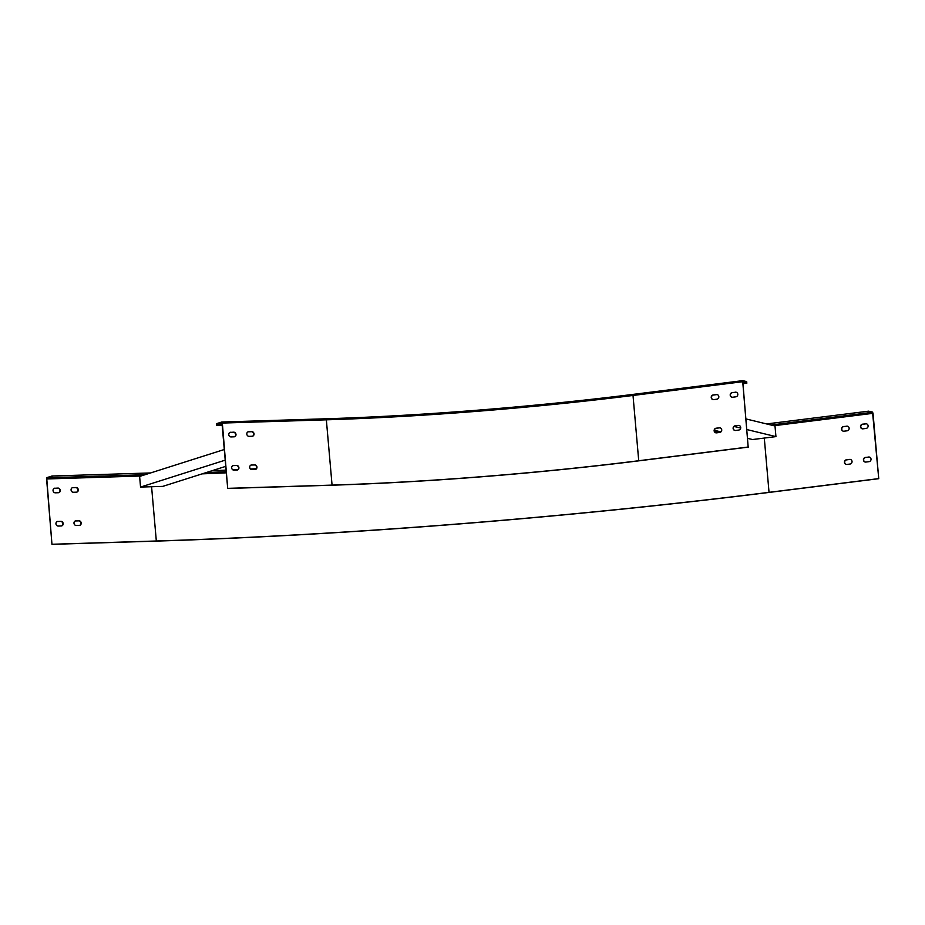<?xml version="1.0" encoding="UTF-8"?>
<svg xmlns="http://www.w3.org/2000/svg" width="925" height="925" viewBox="0 0 925 925"><rect width="100%" height="100%" fill="white"/><g stroke="black" fill="none" stroke-linecap="round" stroke-linejoin="round"><path stroke-width="1.39" d="M226.267 472.039A795.142 89.263 -5 0 1 205.049 472.941M747.678 438.369L752.522 439.537L775.936 436.612L775 425.974L771.843 425.211L869.593 412.966L869.523 412.168L872.61 412.908L878.75 478.688L873.038 413.406L872.541 412.111L868.621 411.163L868.76 412.758L869.593 412.966M771.843 425.211L745.978 418.933M775.936 436.612L746.903 429.57M740.694 428.067L734.138 426.471M720.933 431.882L714.412 430.298A792.586 88.973 -5 0 0 714.458 430.31L714.412 430.31M719.754 431.593A795.142 89.263 -5 0 1 714.933 432.172M225.226 460.141L140.542 487.07L139.617 476.433L224.289 449.504M52.101 477.624L50.979 477.982L50.91 477.184L46.597 478.965L51.962 544.351L46.678 477.705L51.997 476.017L52.101 477.624L144.982 474.733M143.872 475.08L50.979 477.982M878.75 478.688L769.299 492.401A805.883 90.465 -5 0 1 155.978 541.113L51.962 544.351M764.293 438.068L769.033 492.343A805.074 90.384 -5 0 1 156.325 540.998L52.309 544.247M865.222 462.049A2.347 2.22 103.6 0 1 865.696 457.47L868.864 457.077A2.347 2.22 103.6 0 1 869.488 457.089M846.236 464.431A2.347 2.22 103.6 0 1 846.722 459.852L849.878 459.459A2.347 2.22 103.6 0 1 850.514 459.471M862.308 428.807A2.347 2.22 103.6 0 1 862.794 424.24L865.962 423.835A2.347 2.22 103.6 0 1 866.586 423.858M843.334 431.189A2.347 2.22 103.6 0 1 843.808 426.61L846.976 426.217A2.347 2.22 103.6 0 1 847.601 426.228M769.033 492.343L878.484 478.63M868.598 457.019A2.347 2.22 103.6 0 1 871.026 459.471A2.347 2.22 103.6 0 1 869.014 461.667L865.846 462.061A2.347 2.22 103.6 0 1 863.43 459.609A2.347 2.22 103.6 0 1 865.442 457.413L868.864 457.077M849.624 459.39A2.347 2.22 103.6 0 1 852.041 461.841A2.347 2.22 103.6 0 1 850.029 464.049L846.872 464.442A2.347 2.22 103.6 0 1 844.444 461.991A2.347 2.22 103.6 0 1 846.456 459.783L849.878 459.459M865.696 423.777A2.347 2.22 103.6 0 1 868.112 426.228A2.347 2.22 103.6 0 1 866.101 428.425L862.944 428.83A2.347 2.22 103.6 0 1 860.516 426.379A2.347 2.22 103.6 0 1 862.528 424.17L865.962 423.835M846.71 426.147A2.347 2.22 103.6 0 1 849.138 428.599A2.347 2.22 103.6 0 1 847.127 430.807L843.958 431.2A2.347 2.22 103.6 0 1 841.542 428.749A2.347 2.22 103.6 0 1 843.554 426.552L846.976 426.217M61.593 525.932A2.347 2.093 72.4 0 0 60.507 521.423L57.5 521.515A2.347 2.093 72.4 0 0 57.165 521.561M79.631 525.365A2.347 2.093 72.4 0 0 78.544 520.868L75.538 520.96A2.347 2.093 72.4 0 0 75.203 520.995M58.691 492.69A2.347 2.093 72.4 0 0 57.593 488.18L54.587 488.284A2.347 2.093 72.4 0 0 54.263 488.319M76.729 492.123A2.347 2.093 72.4 0 0 75.63 487.625L72.624 487.718A2.347 2.093 72.4 0 0 72.3 487.752M57.847 521.411A2.347 2.093 72.4 0 0 58.263 526.059L61.27 525.967A2.347 2.093 72.4 0 0 60.853 521.318L57.5 521.515M75.885 520.844A2.347 2.093 72.4 0 0 76.301 525.493L79.307 525.4A2.347 2.093 72.4 0 0 78.891 520.752L75.538 520.96M54.945 488.169A2.347 2.093 72.4 0 0 55.35 492.817L58.356 492.724A2.347 2.093 72.4 0 0 57.951 488.076L54.587 488.284M72.983 487.602A2.347 2.093 72.4 0 0 73.387 492.262L76.393 492.169A2.347 2.093 72.4 0 0 75.989 487.51L72.624 487.718M222.127 424.818L217.676 424.957L217.606 424.159L221.988 423.176L227.7 488.458L222.335 423.06L221.769 422.02L216.427 423.708L216.519 425.315L217.676 424.957M228.047 488.342L332.063 485.105A402.942 45.232 175 0 0 638.724 460.743L748.175 447.029L742.706 380.649L746.672 381.597L746.845 383.193L745.92 382.198L742.729 381.817L748.175 447.029M227.7 488.458L331.717 485.209A403.751 45.325 175 0 0 638.99 460.812L748.441 447.099M233.586 465.506A2.347 2.093 72.4 0 0 234.002 470.154L237.008 470.062A2.347 2.093 72.4 0 0 236.592 465.414L233.239 465.622A2.347 2.093 72.4 0 0 232.903 465.657M251.623 464.94A2.347 2.093 72.4 0 0 252.039 469.599L255.046 469.507A2.347 2.093 72.4 0 0 254.629 464.847L251.276 465.055A2.347 2.093 72.4 0 0 250.941 465.09M230.683 432.264A2.347 2.093 72.4 0 0 231.088 436.924L234.094 436.82A2.347 2.093 72.4 0 0 233.69 432.172L230.325 432.38A2.347 2.093 72.4 0 0 230.001 432.414M248.721 431.697A2.347 2.093 72.4 0 0 249.126 436.357L252.132 436.265A2.347 2.093 72.4 0 0 251.727 431.605L248.363 431.813A2.347 2.093 72.4 0 0 248.039 431.859M237.332 470.027A2.347 2.093 72.4 0 0 236.245 465.518L233.239 465.622M255.369 469.461A2.347 2.093 72.4 0 0 254.282 464.963L251.276 465.055M234.43 436.785A2.347 2.093 72.4 0 0 233.331 432.287L230.325 432.38M252.467 436.218A2.347 2.093 72.4 0 0 251.369 431.721L248.363 431.813M222.058 424.02L217.606 424.159M742.798 382.58L745.92 382.198M742.868 383.378L745.989 382.996M738.289 425.419A2.347 2.22 103.6 0 1 740.717 427.87A2.347 2.22 103.6 0 1 738.705 430.067L735.537 430.472A2.347 2.22 103.6 0 1 733.12 428.021A2.347 2.22 103.6 0 1 735.132 425.812L738.555 425.477A2.347 2.22 103.6 0 1 739.179 425.5M719.315 427.801A2.347 2.22 103.6 0 1 721.731 430.252A2.347 2.22 103.6 0 1 719.719 432.449L716.563 432.842A2.347 2.22 103.6 0 1 714.135 430.391A2.347 2.22 103.6 0 1 716.147 428.194L719.569 427.859A2.347 2.22 103.6 0 1 720.205 427.87M735.387 392.177A2.347 2.22 103.6 0 1 737.803 394.628A2.347 2.22 103.6 0 1 735.791 396.837L732.635 397.23A2.347 2.22 103.6 0 1 730.207 394.778A2.347 2.22 103.6 0 1 732.218 392.582L735.641 392.246A2.347 2.22 103.6 0 1 736.277 392.258M716.401 394.559A2.347 2.22 103.6 0 1 718.829 397.01A2.347 2.22 103.6 0 1 716.817 399.207L713.649 399.612A2.347 2.22 103.6 0 1 711.232 397.16A2.347 2.22 103.6 0 1 713.244 394.952L716.667 394.617A2.347 2.22 103.6 0 1 717.291 394.64M734.913 430.449A2.347 2.22 103.6 0 1 735.387 425.882L738.555 425.477M715.927 432.831A2.347 2.22 103.6 0 1 716.413 428.252L719.569 427.859M731.999 397.218A2.347 2.22 103.6 0 1 732.484 392.639L735.641 392.246M713.025 399.588A2.347 2.22 103.6 0 1 713.499 395.021L716.667 394.617M746.845 383.193L742.891 383.678L746.845 383.193M140.542 487.07L162.788 486.377L225.769 466.35M226.232 471.727A792.586 88.973 -5 0 1 206.171 472.583M718.933 431.397A792.586 88.973 -5 0 1 714.736 431.894M151.584 486.735L156.325 540.998M720.298 432.299A805.074 90.384 -5 0 1 715.881 432.819M226.336 472.825A805.074 90.384 -5 0 1 202.136 473.866M720.621 431.813A804.681 90.338 -5 0 1 715.222 432.449M226.29 472.386A804.681 90.338 -5 0 1 203.766 473.346M250.525 468.998L256.237 468.721A792.586 88.973 -5 0 1 250.536 469.01M232.834 469.831L237.945 469.599A792.586 88.973 -5 0 1 232.846 469.831M211.975 470.733L226.093 470.131A792.586 88.973 -5 0 1 211.952 470.744M773.971 425.72L872.772 413.348M772.745 425.431L872.61 412.908M142.496 475.519L46.747 478.502M771.022 425.003L868.76 412.758M766.628 423.939L868.563 411.174L766.617 423.939M150.567 472.953L52.043 476.028M140.924 476.017L46.597 478.965M216.519 425.315L222.162 425.142L216.566 425.303M332.063 485.105L326.352 419.823A402.942 45.232 175 0 0 633.012 395.461L633.255 394.362L742.671 380.661M638.724 460.743L633.012 395.461L742.463 381.748M222.335 423.06L326.352 419.823L325.785 418.782L221.838 422.031M325.854 418.782A404.156 45.371 175 0 0 633.209 394.374M150.59 472.953L51.997 476.017M221.769 422.02L325.785 418.782C420.413 415.88 533.621 406.896 633.255 394.362L742.706 380.649"/></g></svg>
